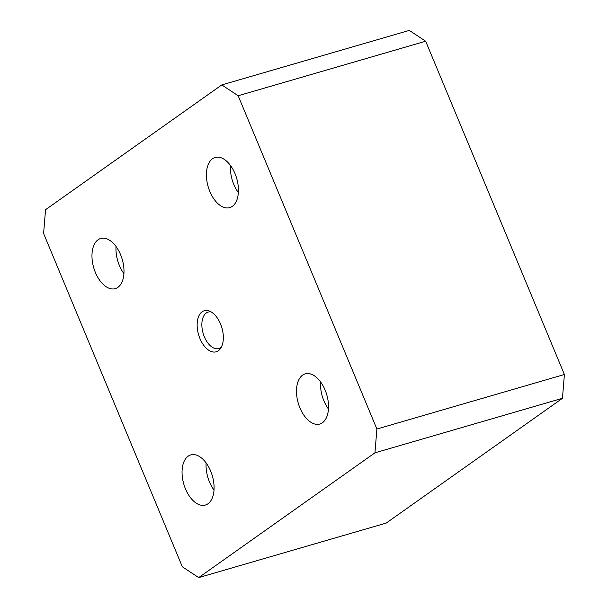 <?xml version="1.0" encoding="UTF-8"?>
<svg xmlns="http://www.w3.org/2000/svg" width="608" height="608" viewBox="0 0 608 608"><rect width="100%" height="100%" fill="white"/><g stroke="black" fill="none" stroke-linecap="round" stroke-linejoin="round"><path stroke-width="0.91" d="M221.798 84.915L45.547 209.699L43.601 233.495L182.332 566.77L198.694 577.6L374.946 452.823L376.892 429.028L238.161 95.745L221.798 84.915L409.306 30.4L425.668 41.23L238.161 95.745M198.694 577.6L386.202 523.085L562.453 398.301L374.946 452.823M376.892 429.028L564.399 374.505L425.668 41.23M220.544 323.965A21.371 12.152 73.8 0 1 220.377 348.718A21.371 12.152 73.8 0 1 198.573 334.651A21.371 12.152 73.8 0 1 209.441 311.091A21.371 12.152 73.8 0 1 220.544 323.965M299.926 407.869A26.114 14.858 -106.2 0 0 319.808 424.034A26.114 14.858 -106.2 0 0 326.777 394.805A26.114 14.858 -106.2 0 0 305.224 373.874A26.114 14.858 -106.2 0 0 299.926 407.869M185.478 488.893A26.114 14.858 -106.2 0 0 205.36 505.058A26.114 14.858 -106.2 0 0 212.329 475.828A26.114 14.858 -106.2 0 0 190.775 454.898A26.114 14.858 -106.2 0 0 185.478 488.893M209.836 191.452A26.114 14.858 -106.2 0 0 229.718 207.617A26.114 14.858 -106.2 0 0 236.694 178.395A26.114 14.858 -106.2 0 0 215.141 157.457A26.114 14.858 -106.2 0 0 209.836 191.452M95.388 272.475A26.114 14.858 -106.2 0 0 115.269 288.64A26.114 14.858 -106.2 0 0 122.246 259.418A26.114 14.858 -106.2 0 0 100.692 238.488A26.114 14.858 -106.2 0 0 95.388 272.475M564.399 374.505L562.453 398.301M116.037 246.514A26.114 14.858 -106.2 0 0 119.388 265.498A26.114 14.858 -106.2 0 0 123.926 273.638M230.485 165.49A26.114 14.858 -106.2 0 0 233.837 184.475A26.114 14.858 -106.2 0 0 238.374 192.614M206.12 462.931A26.114 14.858 -106.2 0 0 209.479 481.916A26.114 14.858 -106.2 0 0 214.008 490.048M320.568 381.9A26.114 14.858 -106.2 0 0 323.927 400.885A26.114 14.858 -106.2 0 0 328.457 409.024M211.166 311.934A18.992 10.807 -106.2 0 0 208.194 312.079A18.992 10.807 -106.2 0 0 204.341 336.794A18.992 10.807 -106.2 0 0 218.796 348.551A18.992 10.807 -106.2 0 0 221.38 347.077"/></g></svg>
